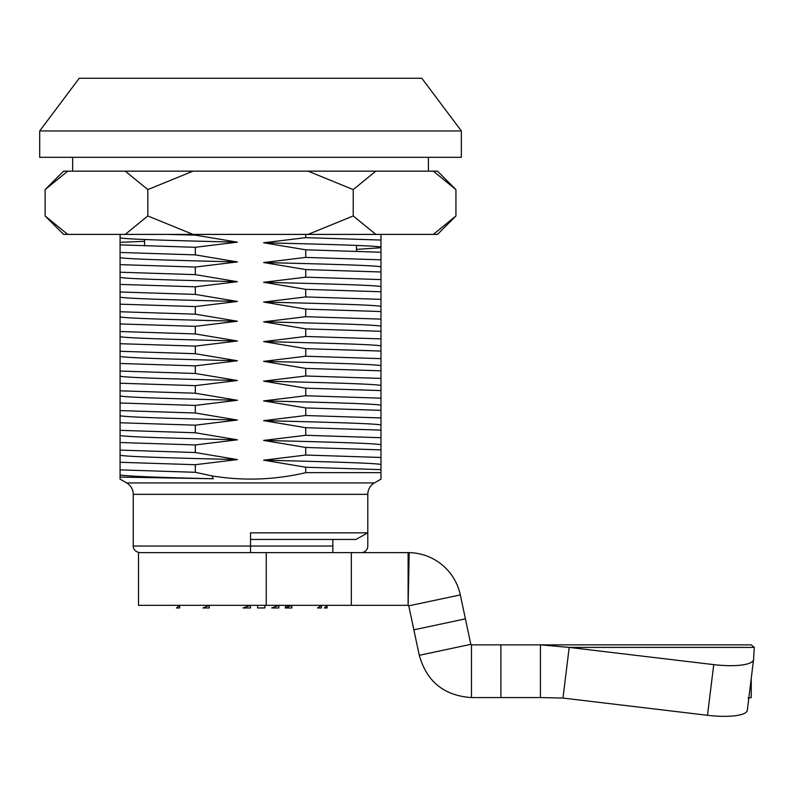 <?xml version="1.0" encoding="UTF-8"?>
<svg xmlns="http://www.w3.org/2000/svg" width="794" height="794" viewBox="0 0 794 794"><rect width="100%" height="100%" fill="white"/><g stroke="black" fill="none" stroke-linecap="round" stroke-linejoin="round"><path stroke-width="1.19" d="M374.391 482.931L380.981 479.129L380.981 472.658L305.73 472.658C274.605 479.963 243.331 481.035 211.909 475.904L213.318 478.752L120.083 477.085L120.083 479.129L126.663 482.931L374.391 482.931A13.18 13.18 0 0 0 367.801 494.344L367.801 532.853L355.94 539.444L250.527 539.444M367.801 494.344L133.253 494.344A13.18 13.18 0 0 0 126.663 482.931M133.253 494.344L133.253 546.034L250.527 546.034L250.527 552.624M361.21 552.624A6.59 6.59 0 0 0 367.801 546.034L367.801 532.853L250.527 532.853L250.527 546.034L332.835 546.034M39.7 157.321L461.354 157.321L461.354 130.96L39.7 130.96L39.7 157.321M39.7 130.96L79.231 78.259L421.822 78.259L461.354 130.96M144.568 245.902L144.548 239.52M356.476 251.202L356.496 245.415M167.723 234.399L195.324 235.123L195.324 234.399M120.083 252.462L195.324 254.884L237.396 261.921L195.324 267.052L120.083 264.63L120.083 234.399M195.324 235.123L237.396 242.16L195.324 247.291L195.324 254.884M120.083 237.833C125.412 239.312 176.516 240.671 237.396 242.16M144.548 241.316L120.083 242.349L120.083 244.87L195.324 247.291M120.083 257.593C125.412 259.082 176.516 260.442 237.396 261.921M120.083 264.63L120.083 272.223L195.324 274.645L195.324 267.052M195.324 274.645L237.396 281.691L195.324 286.823L120.083 284.401L120.083 272.223M120.083 277.354C125.412 278.843 176.516 280.203 237.396 281.691M120.083 284.401L120.083 291.993L195.324 294.415L195.324 286.823M195.324 294.415L237.396 301.452L195.324 306.583L120.083 304.162L120.083 291.993M120.083 297.125C125.412 298.613 176.516 299.963 237.396 301.452M120.083 304.162L120.083 311.754L195.324 314.176L195.324 306.583M195.324 314.176L237.396 321.223L195.324 326.354L120.083 323.932L120.083 311.754M120.083 316.885C125.412 318.374 176.516 319.734 237.396 321.223M120.083 323.932L120.083 331.525L195.324 333.946L195.324 326.354M195.324 333.946L237.396 340.983L195.324 346.115L120.083 343.693L120.083 331.525M120.083 336.656C125.412 338.145 176.516 339.495 237.396 340.983M120.083 343.693L120.083 351.285L195.324 353.707L195.324 346.115M195.324 353.707L237.396 360.754L195.324 365.885L120.083 363.463L120.083 351.285M120.083 356.417C125.412 357.905 176.516 359.265 237.396 360.754M120.083 363.463L120.083 371.056L195.324 373.478L195.324 365.885M195.324 373.478L237.396 380.515L195.324 385.646L120.083 383.224L120.083 371.056M120.083 376.187C125.412 377.676 176.516 379.026 237.396 380.515M120.083 383.224L120.083 390.817L195.324 393.238L195.324 385.646M195.324 393.238L237.396 400.285L195.324 405.416L120.083 402.995L120.083 390.817M120.083 395.948C125.412 397.437 176.516 398.796 237.396 400.285M120.083 402.995L120.083 410.587L195.324 413.009L195.324 405.416M195.324 413.009L237.396 420.046L195.324 425.177L120.083 422.755L120.083 410.587M120.083 415.719C125.412 417.207 176.516 418.557 237.396 420.046M120.083 422.755L120.083 430.348L195.324 432.77L195.324 425.177M195.324 432.77L237.396 439.807L195.324 444.938L120.083 442.516L120.083 430.348M120.083 435.479C125.412 436.968 176.516 438.328 237.396 439.807M120.083 442.516L120.083 450.119L195.324 452.53L195.324 444.938M195.324 452.53L237.396 459.577L195.324 464.708L120.083 462.287L120.083 450.119M120.083 455.24C125.412 456.729 176.516 458.088 237.396 459.577M332.835 552.624L332.835 539.444M120.083 477.085L120.083 475.011C128.37 476.261 159.455 477.502 213.318 478.752M120.083 475.011L120.083 469.879L195.324 472.301L211.909 475.904M380.981 247.708L380.981 252.234L380.981 247.708L356.486 249.395M380.981 472.658L380.981 469.651L305.73 467.229L305.73 472.658M305.73 467.229L263.658 460.183C324.538 461.671 375.641 463.031 380.981 464.52L380.981 469.651M263.658 460.183L305.73 455.051L380.981 457.473L380.981 464.52M380.981 457.473L380.981 449.88L305.73 447.459L305.73 455.051M305.73 447.459L263.658 440.422C324.538 441.911 375.641 443.26 380.981 444.749L380.981 449.88M263.658 440.422L305.73 435.291L380.981 437.712L380.981 444.749M380.981 437.712L380.981 430.12L305.73 427.698L305.73 435.291M305.73 427.698L263.658 420.651C324.538 422.14 375.641 423.5 380.981 424.988L380.981 430.12M263.658 420.651L305.73 415.52L380.981 417.942L380.981 424.988M380.981 417.942L380.981 410.349L305.73 407.927L305.73 415.52M305.73 407.927L263.658 400.891C324.538 402.379 375.641 403.739 380.981 405.218L380.981 410.349M263.658 400.891L305.73 395.759L380.981 398.181L380.981 405.218M380.981 398.181L380.981 390.588L305.73 388.167L305.73 395.759M305.73 388.167L263.658 381.13C324.538 382.609 375.641 383.968 380.981 385.457L380.981 390.588M263.658 381.13L305.73 375.999L380.981 378.42L380.981 385.457M380.981 378.42L380.981 370.828L305.73 368.406L305.73 375.999M305.73 368.406L263.658 361.359C324.538 362.848 375.641 364.208 380.981 365.697L380.981 370.828M263.658 361.359L305.73 356.228L380.981 358.65L380.981 365.697M380.981 358.65L380.981 351.057L305.73 348.635L305.73 356.228M305.73 348.635L263.658 341.599C324.538 343.087 375.641 344.437 380.981 345.926L380.981 351.057M263.658 341.599L305.73 336.467L380.981 338.889L380.981 345.926M380.981 338.889L380.981 331.297L305.73 328.875L305.73 336.467M305.73 328.875L263.658 321.828C324.538 323.317 375.641 324.677 380.981 326.165L380.981 331.297M263.658 321.828L305.73 316.697L380.981 319.119L380.981 326.165M380.981 319.119L380.981 311.526L305.73 309.104L305.73 316.697M305.73 309.104L263.658 302.067C324.538 303.556 375.641 304.906 380.981 306.395L380.981 311.526M263.658 302.067L305.73 296.936L380.981 299.358L380.981 306.395M380.981 299.358L380.981 291.765L305.73 289.344L305.73 296.936M305.73 289.344L263.658 282.297C324.538 283.786 375.641 285.145 380.981 286.634L380.981 291.765M263.658 282.297L305.73 277.166L380.981 279.587L380.981 286.634M380.981 279.587L380.981 271.995L305.73 269.573L305.73 277.166M305.73 269.573L263.658 262.536C324.538 264.025 375.641 265.375 380.981 266.863L380.981 271.995M263.658 262.536L305.73 257.405L380.981 259.827L380.981 266.863M380.981 259.827L380.981 252.234L305.73 249.812L305.73 257.405M380.981 240.056L380.981 247.103C375.641 245.614 324.538 244.254 263.658 242.766L305.73 237.634L380.981 240.056L380.981 234.399M305.73 234.399L305.73 237.634M120.083 237.217L120.083 242.349M120.083 462.287L120.083 469.879M195.324 472.301L195.324 464.708M305.73 249.812L263.658 242.766M257.584 605.326L257.584 607.966L264.898 607.966L264.898 605.326M209.239 607.966L202.986 607.966L209.239 605.326L209.239 607.966M179.643 607.966L176.397 607.966L179.643 605.326L179.643 607.966M250.527 607.966L250.527 605.326L250.527 607.966L243.033 607.966L250.527 605.326M291.815 607.966L285.205 607.966L291.815 605.326L291.815 607.867M278.813 607.966L271.677 607.966L278.813 605.326L278.813 607.966M257.742 607.966L264.898 607.867M285.453 607.966L285.453 605.326L288.669 606.596M327.088 607.966L324.438 607.966L327.088 605.326L327.088 607.966M321.411 607.966L317.56 607.966L321.411 605.326L321.411 607.966M455.935 189.597L437.484 171.157L433.345 171.157L455.935 189.597L455.935 215.958L437.484 234.399L63.57 234.399L45.119 215.958L45.119 189.597L67.708 171.157L63.57 171.157L45.119 189.597M147.823 189.597L193.002 171.157L125.244 171.157L147.823 189.597L147.823 215.958L125.244 234.399M353.231 189.597L375.82 171.157L308.062 171.157L353.231 189.597L353.231 215.958L308.062 234.399M455.935 215.958L433.345 234.399M433.345 171.157L375.82 171.157M375.82 234.399L353.231 215.958M308.062 171.157L193.002 171.157L308.062 171.157M193.002 234.399L147.823 215.958M125.244 171.157L67.708 171.157M67.708 234.399L45.119 215.958M428.413 157.321L428.413 171.157M72.641 157.321L72.641 171.157M751.243 644.857L540.416 644.857L569.199 647.408L562.966 698.075L540.416 697.569L562.966 698.075L707.494 715.295L713.737 664.628A39.531 9.846 7 0 0 753.556 659.616A39.531 9.846 7 0 0 753.575 659.457L754.3 647.408L751.243 644.857L500.885 644.857L500.885 697.569L471.467 697.569C444.144 695.733 426.745 681.639 419.272 655.298L408.761 605.852L460.312 594.895A53.367 53.367 0 0 0 409.168 552.634L351.335 552.624L351.335 605.326L138.523 605.326L138.523 552.624L266.258 552.624L266.258 605.326M751.243 678.423L751.243 697.569L748.067 698.075M747.343 710.124A39.531 9.846 -173 0 1 747.323 710.273A39.531 9.846 -173 0 1 707.494 715.295M713.737 664.628L569.199 647.408L754.3 647.408M500.885 697.569L540.416 697.569L540.416 644.857M351.335 552.624L266.258 552.624M408.116 552.624L408.116 605.326L351.335 605.326M409.168 552.634L408.126 605.326A0.655 0.655 0 0 1 408.761 605.852M419.272 655.298L470.822 644.341L471.467 644.857L470.822 644.341L465.413 618.854L413.853 629.821M465.413 618.854L460.312 594.895M500.885 644.857L471.467 644.857L471.467 697.569M133.253 546.034C132.935 546.391 133.452 551.741 139.843 552.624M753.556 659.616L747.323 710.273"/></g></svg>
